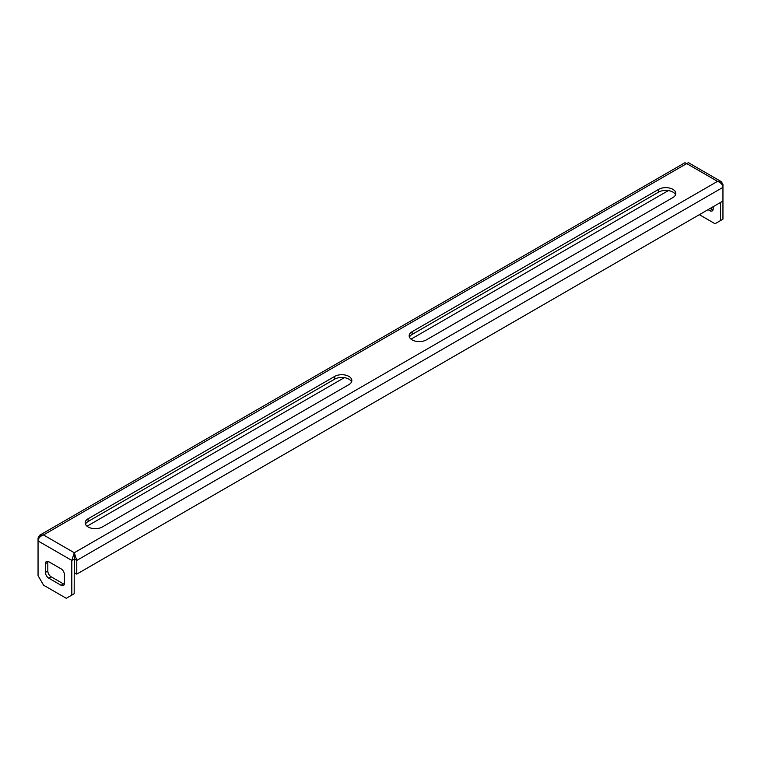 <?xml version="1.0" encoding="UTF-8"?>
<svg xmlns="http://www.w3.org/2000/svg" width="761" height="761" viewBox="0 0 761 761"><rect width="100%" height="100%" fill="white"/><g stroke="black" fill="none" stroke-linecap="round" stroke-linejoin="round"><path stroke-width="1.14" d="M88.114 526.964A10.055 5.803 0 0 0 102.345 526.964L348.89 384.619A10.055 5.803 0 0 0 351.839 380.51A10.055 5.803 0 0 0 345.627 375.144A10.055 5.803 0 0 0 334.669 376.41L88.114 518.755A10.055 5.803 0 0 0 85.175 522.855A10.055 5.803 0 0 0 88.114 526.964M412.11 339.91A10.055 5.803 0 0 0 426.331 339.91L672.886 197.565A10.055 5.803 0 0 0 675.825 193.456A10.055 5.803 0 0 0 669.623 188.091A10.055 5.803 0 0 0 658.655 189.356L412.11 331.701A10.055 5.803 0 0 0 409.161 335.801A10.055 5.803 0 0 0 412.11 339.91M351.553 381.879A10.055 5.803 0 0 0 344.495 377.665A10.055 5.803 0 0 0 334.669 379.149L88.114 521.485A10.055 5.803 0 0 0 85.451 524.224M675.549 194.826A10.055 5.803 0 0 0 668.491 190.602A10.055 5.803 0 0 0 658.655 192.086L412.11 334.431A10.055 5.803 0 0 0 409.447 337.171M699.359 214.678L715.045 223.734L722.95 219.168L722.95 184.495L721.361 181.689L717.528 181.365C720.8 182.526 722.608 184.523 722.95 187.368L76.775 560.429L74.397 559.069L74.397 572.748L76.775 574.117L76.775 560.429L74.293 552.743L74.178 593.742L71.81 595.102L71.81 560.429L74.178 559.069M722.95 201.056L76.775 574.117M74.397 559.069L74.293 555.482M720.581 220.538L720.581 202.416M708.044 209.656L709.861 210.702A4.69 2.711 -120 0 0 712.21 210.94A4.69 2.711 -120 0 0 713.181 208.79L713.181 206.688M710.422 208.286L712.239 209.332A4.69 2.711 -120 0 0 713.076 209.694M39.639 535.268L38.05 538.075L38.05 540.947C38.392 538.103 40.2 536.105 43.472 534.945L39.639 535.268L684.957 162.702L686.707 163.577L688.467 162.702L721.361 181.689M668.377 190.583L411.026 339.168M344.381 377.646L87.03 526.222M74.293 552.743L717.528 181.365L686.707 163.577L43.472 534.945L74.293 552.743L71.81 560.429L38.05 540.947L38.05 575.62L43.586 585.199L66.274 598.298L71.81 595.102M64.304 584.258A4.69 2.711 60 0 1 63.458 583.906L51.139 576.781A4.69 2.711 60 0 1 47.819 571.035L47.819 562.274A4.69 2.711 60 0 1 47.924 561.371M61.089 568.847L48.761 561.732A4.69 2.711 -120 0 0 46.421 561.494A4.69 2.711 -120 0 0 45.441 563.644L45.441 572.405A4.69 2.711 -120 0 0 48.761 578.151L61.089 585.276A4.69 2.711 -120 0 0 63.439 585.504A4.69 2.711 -120 0 0 64.409 583.354L64.409 574.593A4.69 2.711 -120 0 0 61.089 568.847M722.95 184.495L722.237 184.913M38.05 538.075L38.763 538.493M47.819 562.274L45.441 563.644M47.819 571.035L45.441 572.405M51.139 576.781L48.761 578.151M63.458 583.906L61.089 585.276M712.239 209.332L709.861 210.702M658.655 192.086L658.655 189.356M412.11 334.431L412.11 331.701M334.669 379.149L334.669 376.41M88.114 521.485L88.114 518.755"/></g></svg>
